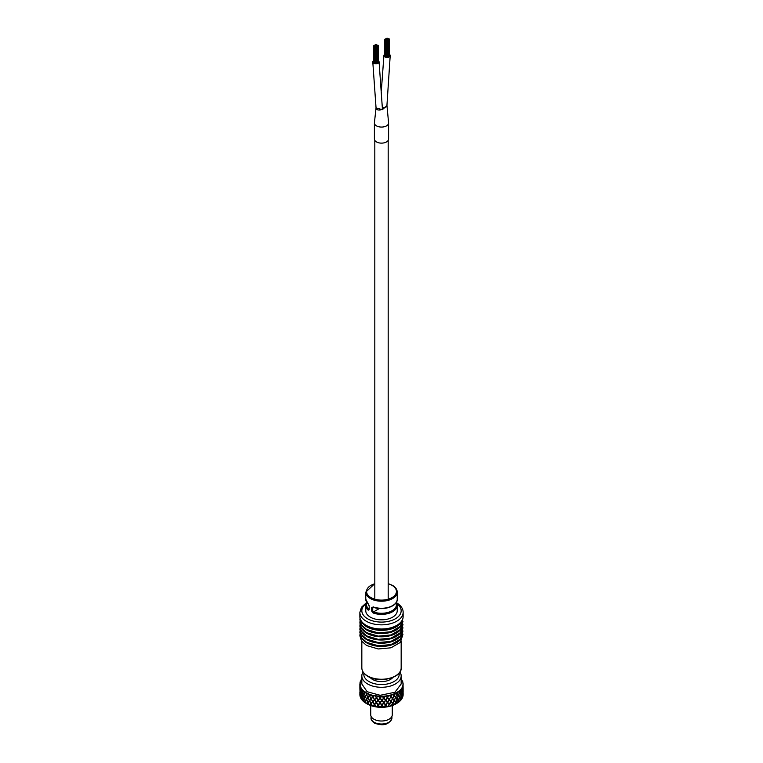 <?xml version="1.0" encoding="UTF-8"?>
<svg xmlns="http://www.w3.org/2000/svg" width="763" height="763" viewBox="0 0 763 763"><rect width="100%" height="100%" fill="white"/><g stroke="black" fill="none" stroke-linecap="round" stroke-linejoin="round"><path stroke-width="1.14" d="M376.073 107.554L374.423 122.719A7.096 4.092 0 0 0 374.404 122.977L374.404 139.038A7.096 4.092 0 0 0 376.483 141.928A7.096 4.092 0 0 0 384.218 142.815A7.096 4.092 0 0 0 388.596 139.038L388.596 122.977A7.096 4.092 0 0 0 388.586 122.748L386.927 105.265M374.404 122.977A7.096 4.092 0 0 0 376.483 125.876A7.096 4.092 0 0 0 381.443 127.078A7.096 4.092 0 0 0 388.596 122.977M375.997 107.917L382.32 109.681L387.003 105.628M382.368 107.23A3.147 1.822 0 0 0 386.927 105.609A3.147 1.822 0 0 0 386.927 105.571M384.619 54.402A3.147 1.812 0 0 0 383.913 55.546A3.147 1.812 0 0 0 384.838 56.824A3.147 1.812 0 0 0 388.262 57.225A3.147 1.812 0 0 0 390.208 55.546A3.147 1.812 0 0 0 389.388 54.316M373.498 60.821A3.147 1.812 0 0 0 372.792 61.965A3.147 1.812 0 0 0 373.746 63.272A3.147 1.812 0 0 0 377.16 63.644A3.147 1.812 0 0 0 379.087 61.965A3.147 1.812 0 0 0 378.257 60.744M376.073 108.203A3.147 1.822 0 0 0 376.073 108.241A3.147 1.822 0 0 0 377.027 109.538A3.147 1.822 0 0 0 380.441 109.91A3.147 1.822 0 0 0 382.368 108.241A3.147 1.822 0 0 0 382.368 108.203M386.173 40.782L386.717 40.658L386.173 40.782M375.053 47.201L375.587 47.077L375.053 47.201M385.811 39.714L386.345 39.581L385.811 39.714M386.269 39.447L386.803 39.323L386.269 39.447M386.936 39.247L387.48 39.123L386.936 39.247M387.47 39.562L388.014 39.428L387.47 39.562M387.127 39.943L387.671 39.819L387.127 39.953M385.849 40.086L386.383 39.953L385.849 40.086M386.374 39.085L386.908 38.951L386.374 39.085M387.585 39.19L388.119 39.066L387.585 39.19M387.776 39.895L388.31 39.762L387.776 39.895M387.165 38.903L387.709 38.779L387.165 38.903M388.119 39.581L388.653 39.447L388.119 39.581M387.299 40.305L387.833 40.181L387.299 40.305M386.135 40.41L386.679 40.286L386.135 40.41M386.717 40.582L387.261 40.458L386.717 40.582M386.593 38.732L387.137 38.608L386.593 38.732M388.214 39.209L388.758 39.085L388.214 39.209M387.928 40.248L388.472 40.124L387.928 40.248M385.21 39.848L385.744 39.724L385.21 39.848M385.954 38.789L386.488 38.665L385.954 38.789M387.919 38.875L388.462 38.741L387.919 38.875M388.396 39.981L388.939 39.857L388.396 39.981M387.385 40.668L387.919 40.544L387.385 40.668M384.857 39.218L385.401 39.085L384.857 39.218M385.267 40.239L385.801 40.115L385.267 40.239M385.325 38.951L385.868 38.818L385.325 38.951M387.47 38.579L388.014 38.455L387.47 38.579M388.749 39.647L389.283 39.514L388.749 39.647M384.714 39.609L385.248 39.485L384.714 39.609M386.889 38.408L387.423 38.274L386.889 38.408M388.844 39.266L389.388 39.142L388.844 39.266M388.033 40.611L388.567 40.487L388.033 40.611M385.573 40.582L386.107 40.449L385.573 40.582M385.573 56.376L386.088 56.576M386.192 38.446L386.727 38.322L386.192 38.446M388.567 38.903L389.101 38.77L388.567 38.903M388.558 40.344L389.092 40.21L388.558 40.344M375.72 46.038L376.254 45.914L375.72 46.038M375.262 46.305L375.797 46.171L375.262 46.305M374.69 46.133L375.224 46.009L374.69 46.133M375.148 45.866L375.682 45.742L375.148 45.866M375.816 45.675L376.35 45.542L375.816 45.675M376.35 45.98L376.884 45.856L376.35 45.98M376.006 46.371L376.541 46.238L376.006 46.371M374.728 46.505L375.262 46.371L374.728 46.505M375.243 45.503L375.787 45.37L375.243 45.503M376.464 45.618L376.998 45.484L376.464 45.618M376.655 46.314L377.189 46.181L376.655 46.314M375.558 46.638L376.092 46.505L375.558 46.638M376.045 45.322L376.579 45.198L376.045 45.322M376.989 45.999L377.532 45.875L376.989 45.999M376.178 46.724L376.712 46.6L376.178 46.724M375.014 46.839L375.549 46.705L375.014 46.839M375.596 47.01L376.13 46.877L375.596 47.01M375.472 45.16L376.006 45.027L375.472 45.16M377.094 45.637L377.628 45.503L377.094 45.637M376.808 46.667L377.342 46.543L376.808 46.667M374.08 46.276L374.623 46.142L374.08 46.276M374.824 45.217L375.367 45.084L374.824 45.217M376.798 45.294L377.332 45.17L376.798 45.294M377.275 46.4L377.809 46.276L377.275 46.4M376.254 47.096L376.798 46.963L376.254 47.096M373.736 45.637L374.271 45.513L373.736 45.637M374.147 46.667L374.681 46.533L374.147 46.667M374.204 45.37L374.738 45.246L374.204 45.37M376.35 44.998L376.884 44.874L376.35 44.998M377.618 46.066L378.162 45.942L377.618 46.066M373.593 46.038L374.128 45.904L373.593 46.038M375.768 44.826L376.302 44.702L375.768 44.826M377.723 45.694L378.257 45.561L377.723 45.694M376.912 47.039L377.447 46.905L376.912 47.039M374.442 47.001L374.986 46.877L374.442 47.001M374.442 62.804L374.957 62.995M375.062 44.874L375.606 44.74L375.062 44.874M377.437 45.322L377.981 45.189L377.437 45.322M377.427 46.762L377.971 46.638L377.427 46.762M379.383 608.521L373.479 611.926L373.059 612.956L371.686 611.106L371.686 607.577L372.735 607.539L372.735 611.077L373.479 611.926A14.945 8.631 0 0 0 392.068 610.753A14.945 8.631 0 0 0 396.083 602.76M368.605 604.506A0.782 0.544 -47.8 0 1 368.357 604.401L368.357 604.401A0.782 0.544 -47.8 0 1 368.224 604.067L369.206 606.137L369.206 609.103M366.917 602.76A14.945 8.631 0 0 0 368.891 609.284A0.782 0.544 -47.8 0 0 368.224 610.162L369.206 609.666M368.224 610.162A15.727 9.08 180 0 1 365.773 605.288L365.773 610.753A15.727 9.08 0 0 0 370.379 617.172A15.727 9.08 0 0 0 387.518 619.136A15.727 9.08 0 0 0 397.227 610.753L397.227 605.288A15.727 9.08 180 0 1 392.621 611.716A15.727 9.08 180 0 1 373.059 612.956M372.945 607.157L371.686 607.577M373.479 607.11L372.735 607.539M363.913 673.176A17.702 10.215 0 0 0 380.308 684.525A17.702 10.215 0 0 0 399.087 673.176M399.946 671.993A19.666 11.35 180 0 1 401.166 675.932A19.666 11.35 180 0 1 380.174 687.263A19.666 11.35 180 0 1 361.834 675.932A19.666 11.35 180 0 1 363.054 671.993M392.85 677.477A12.589 7.268 180 0 1 380.651 681.578A12.589 7.268 180 0 1 370.15 677.477M396.607 703.496L395.959 703.867A20.448 11.807 180 0 1 380.117 707.301A20.448 11.807 180 0 1 367.041 703.867L366.717 703.677A21.631 12.485 180 0 1 366.307 703.448L365.982 703.267A21.631 12.485 180 0 1 364.476 702.265L365.401 701.207M396.894 699.223L398.2 700.711L397.285 703.095A21.631 12.485 180 0 1 396.894 703.333L396.569 703.515A21.631 12.485 180 0 1 394.843 704.392L394.471 704.554A21.631 12.485 180 0 1 394.023 704.745L393.651 704.888A21.631 12.485 180 0 1 391.686 705.575L391.276 705.699A21.631 12.485 180 0 1 390.77 705.842L390.36 705.956A21.631 12.485 180 0 1 388.214 706.433L387.776 706.509A21.631 12.485 180 0 1 387.242 706.605L386.793 706.672A21.631 12.485 180 0 1 384.542 706.92L384.075 706.958A21.631 12.485 180 0 1 383.531 706.996L383.074 707.015A21.631 12.485 180 0 1 380.775 707.043L380.308 707.034A21.631 12.485 180 0 1 380.041 707.024A21.631 12.485 180 0 1 379.755 707.005L379.306 706.986A21.631 12.485 180 0 1 377.036 706.776L376.588 706.719A21.631 12.485 180 0 1 376.045 706.643L375.606 706.576A21.631 12.485 180 0 1 373.422 706.147L373.002 706.042A21.631 12.485 180 0 1 372.487 705.909L372.077 705.804A21.631 12.485 180 0 1 370.065 705.165L369.683 705.022A21.631 12.485 180 0 1 369.216 704.84L368.844 704.688A21.631 12.485 180 0 1 367.051 703.848L366.393 703.496M364.638 702.341L364.199 702.055A21.631 12.485 180 0 1 363.865 701.788L363.093 699.337L364.027 697.983L365.067 700.901L364.199 702.055M364.056 701.874L363.608 701.578A21.631 12.485 180 0 1 362.415 700.434L363.14 699.48M362.654 700.529L362.206 700.205A21.631 12.485 180 0 1 361.958 699.909L361.404 697.392L362.082 696.114L362.873 699.127L362.206 700.205M362.225 700.024L361.767 699.671A21.631 12.485 180 0 1 360.937 698.441L361.433 697.554M361.242 698.555L360.804 698.183A21.631 12.485 180 0 1 360.641 697.868L360.718 694.082L360.804 698.183L361.242 697.163M360.966 698.011L360.527 697.62A21.631 12.485 180 0 1 360.088 696.314L360.336 695.475M360.441 696.476L360.022 696.056A21.631 12.485 180 0 1 359.964 695.732L359.955 695.494A21.631 12.485 180 0 1 359.869 694.559L359.869 693.615M360.336 695.904L359.878 694.139M380.308 707.034L381.71 705.27L380.041 703.076L378.381 705.136L379.755 707.005M380.556 707.129L383.77 702.895L380.041 698.317L378.219 700.463L380.041 703.076M381.729 700.453L380.041 702.551L378.362 700.32M361.834 675.932L361.834 683.963L367.137 691.717L380.174 695.293L394.929 692.26L401.166 683.963L401.166 675.932M378.849 696.361L380.041 697.859L381.233 696.447L378.372 696.104L380.041 698.317M403.131 694.34A21.631 12.485 180 0 1 403.131 694.559A21.631 12.485 180 0 1 403.122 694.979L402.721 695.427M403.122 692.814L403.102 695.246A21.631 12.485 180 0 1 403.064 695.56L402.654 695.99M402.826 694.988L403.017 695.827A21.631 12.485 180 0 1 402.664 697.144L402.235 697.544M402.425 693.615L402.568 697.392A21.631 12.485 180 0 1 402.435 697.716L401.996 698.097M401.872 697.096L402.311 697.964A21.631 12.485 180 0 1 401.567 699.223L401.119 699.585M401.157 695.665L401.901 696.934L401.395 699.461A21.631 12.485 180 0 1 401.166 699.766L400.718 700.1M400.298 699.061L400.966 700.005A21.631 12.485 180 0 1 399.86 701.159L399.402 701.474M399.297 697.554L400.337 698.918L399.612 701.388A21.631 12.485 180 0 1 399.297 701.655L398.858 701.95M398.152 700.835L399.039 701.874A21.631 12.485 180 0 1 397.599 702.904L397.151 703.171M397.094 699.27L395.892 702.103L396.894 703.333L396.464 703.581M394.471 704.554L395.568 702.265L394.252 700.701L392.869 703.4L394.032 704.735M384.075 706.958L385.458 705.06L383.808 703.038L382.139 705.26L383.541 706.996M382.139 705.26L380.775 707.043M383.074 707.015L381.929 705.546M376.884 706.853L380.069 702.942L383.274 707.101M384.256 707.034L385.601 705.136L384.542 706.92M386.793 706.672L385.677 705.317M381.929 700.692L380.069 702.942L381.92 700.606L383.77 702.895L385.677 700.463L383.77 702.895L386.927 706.738M387.776 706.509L389.092 704.468L387.509 702.609L385.887 705.002L387.242 706.605M387.871 706.576L389.159 704.545L388.214 706.433M385.887 705.002L387.404 702.485L389.302 704.707M391.276 705.699L392.497 703.534L391.028 701.826L389.502 704.383L390.77 705.842M391.295 705.756L392.478 703.6L391.686 705.575M393.651 704.888L392.678 703.753M395.52 702.361L394.843 704.392M396.569 703.515L395.73 702.465M398.343 700.901L397.599 702.904M399.459 697.573L398.477 700.52L399.297 701.655M400.441 699.089L399.86 701.159M401.281 695.675L400.546 698.698L401.166 699.766M401.967 697.096L401.567 699.223M402.502 693.615L402.425 697.706L400.48 693.825L400.108 694.263L400.365 693.643L399.507 692.413L399.144 692.861L399.364 692.232M402.874 694.988L402.664 697.144M403.102 694.998L403.083 691.459L403.055 695.56L400.68 689.561L399.507 692.413M403.131 693.329L403.131 694.559M359.898 692.88L359.869 692.203M360.146 696.028L359.993 691.946L359.955 695.494M360.527 697.62L360.279 695.475M361.767 699.671L361.328 697.563M363.608 701.578L362.988 699.518M365.982 703.267L365.21 701.273M366.717 703.677L367.756 702.418L366.507 699.623L365.353 701.083L366.307 703.448M368.138 702.666L367.051 703.848M368.844 704.688L367.928 702.78M369.683 705.022L370.866 703.658L369.445 700.987L368.1 702.58L369.216 704.84M369.673 700.739L371.247 703.839L370.065 705.165M372.077 705.804L371.056 704.001M371.276 703.744L372.458 705.975M373.002 706.042L374.299 704.554L372.745 702.036L371.247 703.772L372.487 705.909M375.606 706.576L374.499 704.878M372.983 701.769L375.93 706.71M376.588 706.719L377.952 705.098L376.312 702.742L374.709 704.63L376.045 706.643M378.381 705.136L377.036 706.776M379.306 706.986L378.162 705.403M374.709 704.63L376.407 702.609L379.573 707.091M383.799 702.408L383.808 703.038M383.551 697.973L382.072 696.237L383.77 698.231L385.458 696.028L381.92 700.606L383.77 698.231L385.601 700.377L387.509 697.859L385.601 700.377L387.404 702.485L389.302 699.862L387.509 702.609M391.028 701.826L392.487 698.841L389.073 704.44M395.511 697.582L394.252 700.701M392.668 703.133L393.489 701.674M395.892 702.103L395.472 702.341L395.711 701.855M398.477 700.52L398.038 700.796L398.315 700.281M400.546 698.698L400.098 699.022L400.413 698.479M364.123 692.632L362.711 690L360.775 693.481L361.099 694.111L360.708 693.653L360.661 695.475L360.231 695.064M360.05 695.951L360.26 695.036M363.922 692.899L361.357 696.953L361.691 697.525L361.271 697.134M363.007 698.908L363.322 699.442L362.873 699.127M365.229 700.663L365.506 701.168L365.067 700.901M367.947 702.17L368.176 702.656L367.756 702.418M369.302 700.176L369.445 700.987M371.304 698.898L372.745 702.036M380.041 702.446L378.162 700.548L376.312 702.742M387.27 702.332L385.677 700.463M398.162 696.037L397.046 698.65M400.298 694.254L399.411 696.962M403.122 687.959L403.122 692.251L402.082 687.558L401.271 690.505M403.055 691.249L403.122 692.251M360.27 693.348L359.869 688.751M362.072 690.954L361.185 688.026L359.907 692.699M364.075 697.363L362.988 694.664L362.167 695.961L362.988 698.956L363.913 697.62M366.555 699.003L365.21 696.428L364.151 697.811L365.21 700.711L366.364 699.27M369.664 700.882L367.928 697.935L366.66 699.433L367.928 702.227L369.273 700.653M372.773 701.416L371.056 699.146L369.616 700.787L371.056 703.438L372.563 701.722M374.757 699.747L376.407 702.609L374.499 700.024L372.935 701.817L374.499 704.316L376.111 702.446M383.608 702.78L381.929 704.983L380.241 702.818M387.308 702.38L385.677 704.754L384.018 702.752M389.302 699.862L390.837 701.617L389.302 704.144L387.709 702.313M392.678 698.898L394.089 700.51L392.678 703.19L391.209 701.512M395.73 697.62L396.951 699.089L395.73 701.903L394.423 700.367M398.343 696.047L399.345 697.411L398.343 700.339L397.237 698.918M400.441 694.244L401.195 695.513L400.441 698.526L399.574 697.21M401.872 692.26L401.319 695.246M401.939 696.495L401.367 695.293M401.967 696.543L402.454 693.462L401.967 692.251M402.826 690.143L402.502 693.176M402.845 694.378L402.549 693.233M402.874 694.425L402.874 690.134M403.131 688.474L403.131 691.955M378.162 700.548L376.312 697.983L374.69 699.814L376.312 702.218L377.971 700.281M379.831 702.799L378.162 704.84L376.512 702.504M360.022 691.516L359.907 689.628M359.974 691.564L359.878 692.747M360.336 690.629L360.308 694.864M360.708 693.653L360.279 690.62M360.661 693.71L360.279 694.912M361.424 692.728L360.775 693.939L361.357 696.953M362.024 695.694L361.328 692.709M361.986 695.742L361.328 697M366.726 694.874L367.928 697.935M369.712 695.999L371.056 699.146M373.021 697.02L374.499 700.024M376.331 702.113L380.069 698.269L381.92 700.072M385.42 700.167L383.808 698.279M387.404 702.485L387.49 701.989M394.023 700.606L394.213 700.081M396.894 694.53L395.673 697M399.297 692.842L398.267 695.436M365.277 695.818L364.027 693.224L363.083 694.511L364.027 697.458L365.076 696.094M371.095 698.526L369.445 696.228L368.081 697.754L369.445 700.463L370.885 698.841M374.528 699.404L372.745 697.277L371.228 698.956L372.745 701.512L374.318 699.738M385.487 700.234L383.808 702.513L382.12 700.444M387.509 697.859L389.111 699.652L387.509 702.084L385.868 700.196M391.028 697.067L392.516 698.708L391.028 701.302L389.483 699.566M394.252 695.942L395.577 697.439L394.252 700.176L392.85 698.593M397.094 694.511L398.219 695.885L397.094 698.746L395.873 697.296M399.459 692.823L400.346 694.092L399.459 697.048L398.467 695.713M401.166 690.935L400.48 693.825M401.224 695.064L400.537 693.891M401.281 695.141L401.901 692.108L401.281 690.916M402.435 688.875L401.967 691.831M402.444 693.014L402.034 691.898M402.502 693.09L402.502 688.855M403.064 686.71L402.826 689.714M403.017 690.868L402.902 689.781M403.083 690.935L403.083 686.7M359.888 688.083L359.869 687.406M359.917 689.247L359.869 687.673M360.022 687.205L360.05 691.354M360.317 690.2L359.993 687.196M360.241 690.257L359.993 691.421M360.804 689.351L360.317 690.486L360.775 693.481M361.319 692.289L360.718 689.332M361.252 692.356L360.718 693.557M362.206 691.383L361.395 692.566L362.139 695.513M362.93 694.244L362.082 691.354M362.883 694.32L362.082 695.589M366.507 694.864L365.334 696.257L366.507 699.099L367.776 697.611M369.654 696.218L368.271 693.577L369.445 696.228M372.792 696.667L371.343 694.988L372.745 697.277M376.34 697.363L378.181 699.919M385.601 700.377L385.658 699.833M394.032 695.942L395.482 693.491L393.985 695.722M397.819 692.098L397.008 693.91M380.05 697.697L381.767 696.237L380.069 698.269L378.372 696.104M360.765 688.922L360.241 684.297L359.878 687.959L359.869 684.087M366.593 694.263L365.735 692.47M368.167 697.887L367.985 697.315M383.617 698.05L381.929 700.205L380.232 698.097M389.025 695.446L385.754 695.99L387.327 697.649L385.677 699.967L383.999 698.031M392.363 694.521L389.302 695.379L390.856 696.886L389.302 699.366L387.69 697.592M395.368 693.271L392.621 694.425L394.099 695.78L392.678 698.403L391.2 696.791M393.269 694.444L394.252 695.484L395.282 693.357M397.962 691.736L395.596 693.147L396.96 694.359L395.73 697.124L394.404 695.646M400.289 690.153L398.152 691.602L399.354 692.68L398.343 695.551L397.227 694.206M400.365 693.643L399.564 692.499M400.441 693.748L401.204 690.782L400.594 689.828M401.176 690.334L401.863 688.178M401.882 691.659L401.357 690.582M401.967 691.755L402.072 687.825M402.387 688.283L402.816 686.071L402.444 688.445M402.788 689.552L402.54 688.512M402.874 689.647L402.559 685.765M403.131 684.115L403.036 686.328M401.166 678.765L402.845 681.95L403.131 687.186M403.122 687.473L403.093 686.357L403.122 687.473M379.85 698.078L378.162 700.053L376.502 697.773L378.076 696.075L374.767 695.608M361.719 680.338L361.414 679.528L360.928 680.1M360.241 684.115L359.907 684.888M359.974 686.853L359.878 687.959M360.212 686.195L360.365 690.038M360.336 686.557L361.185 688.026M360.67 688.989L360.279 690.124M361.214 688.293L360.775 689.199L361.404 692.117M361.443 688.636L362.711 690M361.996 691.03L361.328 692.222M362.816 690.257L362.167 691.221L363.007 694.139M364.762 691.869L363.35 690.763L364.027 692.756L365.382 691.974L364.142 693.081L365.21 695.932L366.374 694.549M368.176 693.805L365.668 692.48L366.679 694.664M367.68 693.567L366.65 694.702L367.928 697.439L369.292 695.932M370.456 694.702L368.472 693.929L369.445 695.761L371.104 694.673L369.607 696.056L371.056 698.65L372.573 697M373.851 695.646L371.667 695.083L372.745 696.819L374.48 695.551L372.916 697.086L374.499 699.537L376.13 697.725M383.77 698.231L383.799 697.659M385.458 696.028L382.12 696.295M402.75 686.28L402.082 687.558M401.729 688.379L400.68 689.561M395.968 693.243L395.482 693.491M392.955 694.559L392.401 694.75M389.597 695.541L388.996 695.675M385.992 696.18L385.363 696.247M382.244 696.447L381.605 696.447M381.767 696.237L381.233 696.447M378.486 696.333L377.847 696.276M374.805 695.837L374.204 695.722M371.343 694.988L370.78 694.807M360.174 684.02L360.031 682.437M360.479 681.884L360.918 680.367M361.271 679.547L362.234 678.288M402.893 683.982L402.969 683.276M360.394 681.617L360.613 682.322M360.002 683.762L360.031 684.468M360.27 685.927L359.993 686.729L359.898 684.611M384.991 696.285L383.808 697.811L382.616 696.438M360.498 682.399L360.25 681.645M359.917 684.554L359.869 683.81M359.993 686.729L360.155 685.975M360.832 688.751L360.422 686.767M360.718 688.865L361.08 688.092M362.187 690.773L361.586 688.836M362.082 690.896L362.635 690.076M366.507 694.397L367.394 693.433M377.485 696.237L376.312 697.516L375.167 695.904M388.644 695.751L387.509 697.392L386.355 696.133M392.087 694.855L391.028 696.609L389.941 695.465M397.895 692.108L397.094 694.053L396.245 693.1M400.098 690.343L399.459 692.356L398.763 691.488M401.281 690.448L400.766 689.638M402.502 688.388L402.177 687.625M403.083 686.242L402.969 685.489M403.007 684.058L403.102 683.314M402.282 681.922L402.578 681.159M400.918 679.9L401.414 679.089M370.723 705.556L370.723 714.788A10.777 6.218 0 0 0 373.88 719.194A10.777 6.218 0 0 0 385.62 720.539A10.777 6.218 0 0 0 392.277 714.788L392.277 705.556M366.831 626.337A20.754 11.979 0 0 0 401.08 621.845M366.831 629.551A20.754 11.979 0 0 0 389.969 632.022A20.754 11.979 0 0 0 402.215 620.424M366.831 632.765A20.754 11.979 0 0 0 389.969 635.226A20.754 11.979 0 0 0 402.215 623.629M366.831 635.97A20.754 11.979 0 0 0 389.969 638.44A20.754 11.979 0 0 0 402.215 626.843M366.831 639.184A20.754 11.979 0 0 0 389.969 641.654A20.754 11.979 0 0 0 402.215 630.057M366.831 642.398A20.754 11.979 0 0 0 389.969 644.859A20.754 11.979 0 0 0 402.215 633.261M369.13 605.631L365.773 599.193A15.727 9.08 0 0 0 368.224 604.067M373.059 606.852A15.727 9.08 0 0 0 389.073 607.148A15.727 9.08 0 0 0 397.227 599.193L397.227 592.126A15.727 9.08 180 0 1 387.518 600.519A15.727 9.08 180 0 1 370.379 598.545A15.727 9.08 180 0 1 365.773 592.126L374.814 583.59M374.814 583.762A14.945 8.631 0 0 0 370.932 597.582A14.945 8.631 0 0 0 392.068 597.582A14.945 8.631 0 0 0 392.068 585.383A14.945 8.631 0 0 0 388.186 583.762M401.166 667.911C402.063 677.945 379.097 683.534 367.756 676.295C363.894 674.006 361.92 671.211 361.834 667.911A19.666 11.35 0 0 0 367.594 675.932A19.666 11.35 0 0 0 389.025 678.393A19.666 11.35 0 0 0 401.166 667.911L401.166 641.425M401.338 637.973A20.754 11.979 180 0 1 366.831 642.932A20.754 11.979 180 0 1 361.662 637.973M401.338 634.759A20.754 11.979 180 0 1 366.831 639.718A20.754 11.979 180 0 1 361.662 634.759M401.338 631.554A20.754 11.979 180 0 1 366.831 636.504A20.754 11.979 180 0 1 361.662 631.554M401.338 628.34A20.754 11.979 180 0 1 366.831 633.3A20.754 11.979 180 0 1 361.662 628.34M401.338 625.126A20.754 11.979 180 0 1 366.831 630.085A20.754 11.979 180 0 1 361.662 625.126M401.338 621.921A20.754 11.979 180 0 1 366.831 626.871A20.754 11.979 180 0 1 361.662 621.921M403.131 616.533C403.007 629.246 378.772 633.586 366.612 626.261C362.063 623.409 359.812 620.166 359.869 616.533A21.631 12.485 0 0 0 366.202 625.364A21.631 12.485 0 0 0 389.779 628.063A21.631 12.485 0 0 0 403.131 616.533L403.131 612.355C403.198 608.731 400.947 605.488 396.388 602.627M359.869 616.533L359.869 612.355A21.631 12.485 0 0 0 366.202 621.187A21.631 12.485 0 0 0 389.779 623.896A21.631 12.485 0 0 0 403.131 612.355M365.963 603.791A19.666 11.35 0 0 0 367.594 618.774A19.666 11.35 0 0 0 394.509 619.26A19.666 11.35 0 0 0 397.037 603.791M369.139 609.399L369.206 606.137M372.735 611.077L371.686 611.106M371.076 718.002A10.424 6.018 0 0 0 374.128 722.256A10.424 6.018 0 0 0 385.487 723.562A10.424 6.018 0 0 0 391.924 718.002C389.292 724.64 383.503 726.357 374.538 723.152C371.886 721.149 370.732 719.433 371.076 718.002L371.076 716.371M388.186 599.203L388.186 140.402M374.814 599.203L374.814 140.402M386.927 105.609L390.208 55.546M381.338 90.778L383.913 55.585M379.087 61.965L382.368 108.241M372.792 61.965L376.073 108.241M386.717 40.658L386.717 56.71M386.088 40.658L386.088 56.71M375.587 47.077L375.587 63.129M374.957 47.077L374.957 63.129M387.261 40.458L387.261 56.51M385.115 39.724L385.115 55.775M387.919 40.544L387.919 56.596M387.289 40.544L387.289 56.596M385.181 40.115L385.181 56.166M389.283 39.514L389.283 55.575M384.619 39.485L384.619 55.537M389.388 39.142L389.388 55.194M388.567 40.487L388.567 56.538M387.938 40.487L387.938 56.538M385.477 40.449L385.477 56.51M389.092 40.21L389.092 56.271M376.13 46.877L376.13 62.938M373.994 46.142L373.994 62.204M376.798 46.963L376.798 63.024M376.169 46.963L376.169 63.024M374.051 46.533L374.051 62.595M378.162 45.942L378.162 61.994M373.498 45.904L373.498 61.965M378.257 45.561L378.257 61.622M377.447 46.905L377.447 62.967M376.817 46.905L376.817 62.967M374.356 46.877L374.356 62.928M377.971 46.638L377.971 62.69M388.186 583.59L392.459 585.345C395.577 587.205 397.17 589.465 397.227 592.126M361.834 667.911L361.834 641.425M402.978 634.187L400.384 642.379L390.961 647.806L378.2 648.96L366.612 645.527L361.5 640.949L359.869 635.827L360.022 634.187M402.978 630.982L400.384 639.165L390.961 644.592L378.2 645.756L366.612 642.312L361.481 637.715L359.869 632.622L360.022 630.982M402.978 627.768L400.384 635.96L390.961 641.378L378.2 642.541L366.612 639.108L361.481 634.501L359.869 629.408L360.022 627.768M402.978 624.554L400.384 632.746L390.961 638.173L378.2 639.327L366.612 635.894L361.481 631.287L359.869 626.194L360.022 624.554M402.978 621.349L400.384 629.532L390.961 634.959L378.2 636.123L366.612 632.68L361.481 628.083L359.869 622.98L360.022 621.349M402.978 618.135L400.384 626.328L390.961 631.745L378.2 632.909L366.612 629.475L361.481 624.868L359.869 619.775L360.022 618.135M359.869 612.355L361.452 607.272L366.316 602.799M365.773 599.193L365.773 592.126M366.602 602.236L365.773 605.288M373.212 607.205C383.026 611.173 397.828 606.327 397.227 599.193M397.227 605.288L396.398 602.236M391.924 716.371L391.924 718.002M359.869 692.508L359.869 693.042"/></g></svg>
